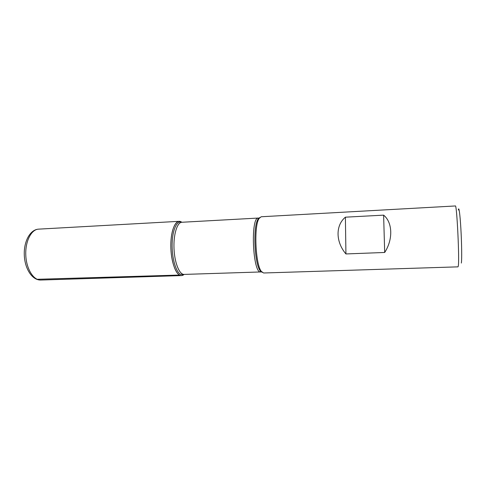 <?xml version="1.0" encoding="UTF-8"?>
<svg xmlns="http://www.w3.org/2000/svg" width="486" height="486" viewBox="0 0 486 486"><rect width="100%" height="100%" fill="white"/><g stroke="black" fill="none" stroke-linecap="round" stroke-linejoin="round"><path stroke-width="0.73" d="M261.164 216.762L259.038 218.536C253.765 225.947 255.442 264.487 261.34 271.413L263.612 272.992L458 266.85L458.262 266.17C459.616 260.721 456.834 203.67 455.346 205.961L261.164 216.762M384.687 252.465C393.229 239.385 392.615 222.357 383.618 215.14L345.394 217.181C335.474 225.316 335.577 241.809 345.929 253.947L384.687 252.465L383.618 215.14M179.504 275.058C174.407 272.397 170.191 256.815 170.89 242.192C171.515 227.533 176.74 218.457 181.685 222.157L179.134 221.324C174.207 221.409 170.215 234.118 170.89 248.868C171.497 263.625 176.588 275.933 181.503 275.586L183.969 274.541C182.548 275.732 181.059 275.902 179.504 275.058L36.681 279.31M458.341 210.019C458.839 205.602 460.054 214.223 460.898 229.076C461.749 243.875 461.943 260.101 461.342 263.06M345.929 253.947L345.394 217.181M259.755 217.54L258.005 219.222C252.829 226.476 254.464 264.044 260.253 270.824L262.142 272.342M184.206 274.414L180.573 274.402C175.75 271.838 171.71 257.398 172.147 243.395C172.524 229.362 177.19 219.842 181.928 222.26M259.038 218.536L258.005 219.222L258.424 218.044L181.837 222.266C177.147 222.345 173.362 234.562 174.012 248.735C174.595 262.902 179.431 274.748 184.115 274.414L260.775 271.953C252.732 273.983 250.235 216.726 258.424 218.044L259.232 218.214M261.565 271.717L260.775 271.953L260.253 270.824L261.34 271.413M179.134 221.324L38.57 229.143C31.298 229.38 25.138 241.402 25.788 255.199C26.341 268.995 33.522 280.44 40.794 280.039L181.503 275.586M38.57 229.143C29.938 229.599 23.656 241.803 24.3 255.259C24.835 268.722 32.149 280.337 40.794 280.039"/></g></svg>
